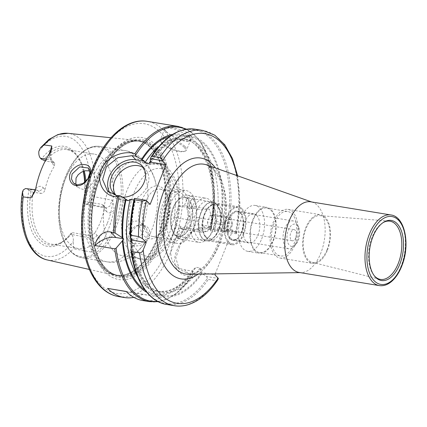 <?xml version="1.0" encoding="UTF-8"?>
<svg xmlns="http://www.w3.org/2000/svg" width="427" height="427" viewBox="0 0 427 427"><rect width="100%" height="100%" fill="white"/><g stroke="black" fill="none" stroke-linecap="round" stroke-linejoin="round"><path stroke-width="0.32" stroke-dasharray="2.13 1.6" d="M241.997 208.723A19.306 10.584 -80.7 0 1 244.815 231.06A19.306 10.584 -80.7 0 1 232.042 244.767A19.306 10.584 -80.7 0 1 224.714 224.004A19.306 10.584 -80.7 0 1 238.282 206.668A19.306 10.584 -80.7 0 1 241.997 208.723M240.401 212.689A14.796 8.113 -80.7 0 1 242.557 229.811A14.796 8.113 -80.7 0 1 232.768 240.321A14.796 8.113 -80.7 0 1 227.159 224.405A14.796 8.113 -80.7 0 1 237.556 211.114A14.796 8.113 -80.7 0 1 240.401 212.689M216.409 204.528A19.306 10.584 99.3 0 0 212.699 202.473A19.306 10.584 99.3 0 0 199.131 219.814A19.306 10.584 99.3 0 0 206.454 240.577A19.306 10.584 99.3 0 0 219.227 226.87A19.306 10.584 99.3 0 0 216.409 204.528M256.68 215.357A14.796 8.113 -80.7 0 1 258.842 232.48A14.796 8.113 -80.7 0 1 249.053 242.984A14.796 8.113 -80.7 0 1 243.438 227.073A14.796 8.113 -80.7 0 1 253.835 213.783A14.796 8.113 -80.7 0 1 256.68 215.357M216.558 204.159A19.727 10.819 -80.7 0 1 219.441 226.988A19.727 10.819 -80.7 0 1 206.39 240.993A19.727 10.819 -80.7 0 1 198.902 219.777A19.727 10.819 -80.7 0 1 212.769 202.056A19.727 10.819 -80.7 0 1 216.558 204.159M188.649 199.585A19.727 10.819 99.3 0 0 184.854 197.487A19.727 10.819 99.3 0 0 170.992 215.208A19.727 10.819 99.3 0 0 178.475 236.425A19.727 10.819 99.3 0 0 191.531 222.414A19.727 10.819 99.3 0 0 188.649 199.585M299.156 272.469A35.793 19.626 99.3 0 0 301.072 272.607A35.793 19.626 99.3 0 0 320.693 253.414A35.793 19.626 99.3 0 0 312.591 202.302A35.793 19.626 99.3 0 0 310.723 201.822M215.213 273.878L232.816 230.094L236.328 233.782L224.613 231.866L227.772 230.97L235.528 232.24L236.611 233.249L236.328 233.782M326.991 249.816A23.682 12.986 99.3 0 0 319.807 215.608A23.682 12.986 99.3 0 0 303.757 236.953A23.682 12.986 99.3 0 0 312.158 262.301A23.682 12.986 99.3 0 0 326.991 249.816M382.934 222.702A29.495 16.173 99.3 0 0 382.405 223.027A29.495 16.173 99.3 0 0 369.227 247.676A29.495 16.173 99.3 0 0 373.849 275.239A29.495 16.173 99.3 0 0 374.255 275.719M327.424 250.259A24.659 13.52 99.3 0 0 320.554 214.717A24.659 13.52 99.3 0 0 303.223 236.868A24.659 13.52 99.3 0 0 312.585 263.384A24.659 13.52 99.3 0 0 327.424 250.259M294.86 244.927A24.659 13.52 99.3 0 0 287.99 209.379A24.659 13.52 99.3 0 0 270.665 231.53A24.659 13.52 99.3 0 0 280.021 258.052A24.659 13.52 99.3 0 0 294.86 244.927M293.931 243.966A22.546 12.362 99.3 0 0 287.649 211.466A22.546 12.362 99.3 0 0 271.807 231.717A22.546 12.362 99.3 0 0 280.363 255.965A22.546 12.362 99.3 0 0 293.931 243.966M272.997 240.54A22.546 12.362 99.3 0 0 266.72 208.04A22.546 12.362 99.3 0 0 250.873 228.29A22.546 12.362 99.3 0 0 259.429 252.538A22.546 12.362 99.3 0 0 272.997 240.54M273.307 240.86A23.25 12.751 99.3 0 0 266.832 207.341A23.25 12.751 99.3 0 0 250.494 228.226A23.25 12.751 99.3 0 0 259.317 253.232A23.25 12.751 99.3 0 0 273.307 240.86M261.676 238.955A23.25 12.751 99.3 0 0 255.202 205.44A23.25 12.751 99.3 0 0 238.864 226.321A23.25 12.751 99.3 0 0 247.687 251.327A23.25 12.751 99.3 0 0 261.676 238.955M232.816 230.094L218.24 227.708C217.407 229.47 216.195 230.724 214.594 231.482L210.527 230.815C209.694 229.678 209.577 228.205 210.175 226.39L211.039 227.564L210.959 229.63L206.161 228.84L198.907 229.15L191.771 232.235L180.6 243.988L175.785 258.063L179.361 269.234L188.206 273.504L192.999 274.518L193.084 272.229L192.219 271.049L192.887 270.003L195.865 267.281L199.937 267.948C200.765 269.101 200.882 270.574 200.284 272.373L206.663 276.531L218.378 278.447M131.116 242.28A81.445 44.659 99.3 0 0 201.806 273.654M134.404 198.39L134.302 200.423A81.445 44.659 99.3 0 0 130.908 239.051M134.302 200.423L134.82 200.952L134.889 201.886L133.929 200.007M217.85 279.786L216.051 280.688L208.296 279.423L207.308 278.404L206.663 276.531M192.999 274.518L192.353 275.863L176.137 293.664L167.272 299.007L158.236 301.697M157.547 301.339A88.074 48.294 99.3 0 0 192.497 275.607L191.371 276.44C176.981 276.2 170.859 264.457 177.002 250.142C182.067 237.134 195.406 225.323 207.618 227.666L210.719 228.173L211.253 228.723L210.959 229.63M146.771 292.287A81.445 44.659 99.3 0 0 193.084 272.229M166.626 223.652A23.955 13.136 99.3 0 0 167.507 196.308A23.955 13.136 99.3 0 0 159.954 189.124A23.955 13.136 99.3 0 0 145.538 201.875A23.955 13.136 99.3 0 0 152.209 236.403A23.955 13.136 99.3 0 0 161.657 232.005A23.955 13.136 99.3 0 0 166.626 223.652M141.972 200.215A26.773 14.678 -80.7 0 1 166.525 193.991A26.773 14.678 -80.7 0 1 159.986 233.889A26.773 14.678 -80.7 0 1 141.801 232.485A26.773 14.678 -80.7 0 1 141.972 200.215M185.233 226.7A23.955 13.136 99.3 0 0 178.561 192.171A23.955 13.136 99.3 0 0 161.726 213.687A23.955 13.136 99.3 0 0 170.816 239.451A23.955 13.136 99.3 0 0 185.233 226.7M156.64 238.981A68.304 37.453 99.3 0 0 143.942 142.634A68.304 37.453 99.3 0 0 136.4 140.36A68.304 37.453 99.3 0 0 89.617 201.88A68.304 37.453 99.3 0 0 114.329 275.105A68.304 37.453 99.3 0 0 122.202 275.356A68.304 37.453 99.3 0 0 156.64 238.981M129.013 233.831C131.617 228.055 135.802 224.965 141.561 224.565C148.537 225.83 151.126 230.18 149.333 237.615C145.954 243.774 140.979 246.486 134.393 245.755C128.698 244.105 126.904 240.134 129.013 233.831M96.988 235.186A4.227 3.272 135.9 0 1 92.002 238.335L89.184 235.421C91.506 235.592 93.38 234.765 94.805 232.934L96.988 235.186C99.149 237.7 99.95 241.474 99.4 246.512A65.438 35.879 99.3 0 0 108.122 229.939A65.438 35.879 99.3 0 0 113.94 210.356C111.298 213.254 108.816 213.644 106.504 211.514A4.227 3.272 -44.1 0 0 106.056 208.008A4.227 3.272 -44.1 0 0 104.514 207.223L106.099 208.088L109.888 206.108L112.05 200.183C113.699 203.385 114.329 206.775 113.94 210.356M38.852 151.318A60.81 33.343 99.3 0 1 77.591 142.848A60.81 33.343 99.3 0 1 88.784 202.894L94.25 196.74L112.05 200.183M91.207 252.037L73.359 248.711L73.284 241.447C73.529 238.335 72.985 236.014 71.64 234.482L92.002 238.335C94.693 242.552 94.426 247.116 91.207 252.037C94.655 250.772 97.383 248.93 99.4 246.512M75.835 184.544L77.495 187.213L82.801 189.38L88.832 187.095C93.412 183.204 95.104 178.998 93.908 174.467L92.68 172.513L89.782 170.859M134.43 244.004L140.942 243.182L146.296 238.949L148.19 232.977L145.975 227.57L141.871 225.392L136.902 225.958L129.584 233.414L130.566 242.029L134.43 244.004L134.393 245.755M138.038 237.919L131.553 239.734L126.445 237.775L125.645 229.336L127.684 225.819L130.63 222.953L134.11 221.239L137.67 221.01L140.793 222.334L143.114 225.296C144.657 230.185 142.965 234.396 138.038 237.919A56.364 30.904 99.3 0 1 106.862 261.82A56.364 30.904 99.3 0 1 96.022 255.821A56.364 30.904 99.3 0 1 88.832 187.095M113.539 250.756A47.909 26.271 99.3 0 0 122.752 255.853A47.909 26.271 99.3 0 0 147.283 239.184A47.909 26.271 99.3 0 0 151.58 230.35A47.909 26.271 99.3 0 0 156.17 184.918A47.909 26.271 99.3 0 0 138.241 161.294A47.909 26.271 99.3 0 0 106.547 195.315A47.909 26.271 99.3 0 0 113.539 250.756M184.144 147.278A13.248 4.179 -158.1 0 0 168.948 139.773A13.248 4.179 -158.1 0 0 161.102 142.116A13.248 4.179 -158.1 0 0 171.654 149.365A13.248 4.179 -158.1 0 0 184.283 151.436A13.248 4.179 -158.1 0 0 184.144 147.278M185.142 146.648A14.091 4.446 21.9 0 1 186.583 150A14.091 4.446 21.9 0 1 185.286 151.073A14.091 4.446 21.9 0 1 171.851 148.868A14.091 4.446 21.9 0 1 160.627 141.161A14.091 4.446 21.9 0 1 160.435 139.485A14.091 4.446 21.9 0 1 171.126 139.218A14.091 4.446 21.9 0 1 185.142 146.648M189.529 135.727L175.171 129.205L167.976 128.041L164.694 128.901L164.859 130.086L166.268 131.922L176.863 139.031L188.595 141.123L190.837 139.41L189.529 135.727M165.873 131.062L164.368 129.109C162.276 125.751 170.949 126.702 180.514 129.728C190.373 132.541 195.534 139.223 189.481 140.867C183.807 143.066 170.25 135.983 165.873 131.062L166.268 131.922M142.896 300.565A88.779 48.678 99.3 0 0 161.379 297.411L142.773 294.363A88.779 48.678 -80.7 0 1 133.864 297.384M150.123 204.378L134.889 201.886L135.145 201.624C124.716 245.039 139.64 290.504 161.87 292.249A77.506 42.497 99.3 0 0 199.937 267.948M186.492 129.162L194.515 134.895L201.427 143.285L211.173 166.792L214.584 196.569L211.253 228.723A88.074 48.294 99.3 0 0 185.729 129.285M211.039 227.564A81.445 44.659 99.3 0 0 172.625 134.425M200.284 272.373L214.861 274.758M210.527 230.815A77.506 42.497 99.3 0 0 182.857 138.615C204.576 140.387 219.521 183.909 210.116 226.673L210.175 226.39L202.579 225.146A25.364 19.642 -44.1 0 0 175.694 238.394A25.364 19.642 -44.1 0 0 175.38 265.119A25.364 19.642 -44.1 0 0 184.624 269.805L192.219 271.049M35.665 188.83C38.307 185.916 40.795 185.515 43.127 187.634A4.227 3.272 135.9 0 1 38.142 190.789L36.583 189.935L35.345 190.09M43.127 187.634L45.027 189.599C44.312 192.166 42.865 193.436 40.682 193.41L38.142 190.789L27.99 189.396L26.362 188.526M45.027 189.599A47.909 26.271 -80.7 0 1 54.544 165.932L52.644 163.963C50.471 161.438 49.671 157.643 50.237 152.583M52.644 163.963A4.227 3.272 -44.1 0 0 52.195 160.456A4.227 3.272 -44.1 0 0 50.648 159.671L53.188 162.297L54.635 162.981L54.544 165.932M49.084 154.312L50.648 159.671L46.244 159.068M106.504 211.514L104.321 209.262A47.909 26.271 -80.7 0 1 100.414 221.971A47.909 26.271 -80.7 0 1 94.805 232.934M104.321 209.262L103.329 205.19L101.69 204.309L104.514 207.223L84.146 203.369L85.357 204.143L87.071 204.085L88.784 202.889M89.184 235.421L72.435 232.678L70.743 233.558L71.64 234.482M27.99 189.396L28.887 190.325A50.728 27.814 99.3 0 0 36.882 239.675A50.728 27.814 99.3 0 0 67.877 237.129A50.728 27.814 99.3 0 0 70.743 233.558M84.146 203.369L83.249 202.441A50.728 27.814 99.3 0 0 84.626 182.43M83.254 171.334A50.728 27.814 99.3 0 0 80.26 161.529A50.728 27.814 99.3 0 0 41.398 159.212M28.887 190.325L33.242 192.193L40.682 193.41M83.249 202.441L84.946 201.565L101.69 204.309M83.841 201.859A49.068 26.906 99.3 0 0 85.005 182.105M83.489 171.248A49.068 26.906 99.3 0 0 80.836 162.9A49.068 26.906 99.3 0 0 74.832 153.437A49.068 26.906 99.3 0 0 43.549 160.242M31.043 191.36A49.068 26.906 99.3 0 0 60.148 243.07A49.068 26.906 99.3 0 0 68.859 236.019A49.068 26.906 99.3 0 0 71.33 232.971M84.263 171.003A47.909 26.271 99.3 0 0 76.075 154.723A47.909 26.271 99.3 0 0 66.836 149.599A47.909 26.271 99.3 0 0 45.748 161.08L45.267 160.894M84.946 201.565A47.909 26.271 99.3 0 0 85.902 181.251M53.188 162.297L45.748 161.08M33.242 192.193A47.909 26.271 99.3 0 0 51.347 244.159A47.909 26.271 99.3 0 0 61.739 242.248A47.909 26.271 99.3 0 0 72.435 232.678M107.39 223.113A47.909 26.271 99.3 0 0 94.047 154.056A47.909 26.271 99.3 0 0 60.378 197.087A47.909 26.271 99.3 0 0 78.563 248.615A47.909 26.271 99.3 0 0 107.39 223.113M126.141 291.438L161.379 297.411M142.773 294.363L126.269 291.566M143.536 167.758A19.727 15.276 135.9 0 1 145.388 169.316A19.727 15.276 135.9 0 1 147.496 185.702A19.727 15.276 135.9 0 1 117.041 196.756A19.727 15.276 135.9 0 1 115.546 194.856M122.4 197.119A19.727 15.276 135.9 0 1 116.491 195.443M224.613 231.866L218.24 227.708M219.761 228.995A81.445 44.659 99.3 0 0 204.896 143.787A81.445 44.659 99.3 0 0 150.267 160.723M128.148 200.781L119.886 199.425A22.546 17.459 135.9 0 1 111.666 195.262A22.546 17.459 135.9 0 1 109.856 192.935M193.447 229.123A26.773 14.678 99.3 0 0 185.996 190.533A26.773 14.678 99.3 0 0 167.181 214.584A26.773 14.678 99.3 0 0 177.338 243.379A26.773 14.678 99.3 0 0 193.447 229.123M186.471 227.981A26.773 14.678 99.3 0 0 179.014 189.391A26.773 14.678 99.3 0 0 160.2 213.441A26.773 14.678 99.3 0 0 170.362 242.232A26.773 14.678 99.3 0 0 186.471 227.981M131.383 253.675A47.909 26.271 99.3 0 0 140.595 258.778A47.909 26.271 99.3 0 0 169.423 233.275A47.909 26.271 99.3 0 0 156.085 164.214A47.909 26.271 99.3 0 0 144.038 167.074A47.909 26.271 99.3 0 0 122.416 207.25A47.909 26.271 99.3 0 0 130.091 252.224A47.909 26.271 99.3 0 0 131.383 253.675M106.126 268.898A68.539 37.581 99.3 0 0 118.092 275.954A68.539 37.581 99.3 0 0 160.547 239.707A68.539 37.581 99.3 0 0 140.237 140.755A68.539 37.581 99.3 0 0 111.121 157.574A68.539 37.581 99.3 0 0 95.867 250.729A68.539 37.581 99.3 0 0 106.126 268.898M160.659 239.728A68.544 37.581 99.3 0 0 140.35 140.771A68.544 37.581 99.3 0 0 93.406 202.499A68.544 37.581 99.3 0 0 118.204 275.981A68.544 37.581 99.3 0 0 160.659 239.728M106.179 269.063A68.71 37.672 99.3 0 0 161.235 238.528A68.71 37.672 99.3 0 0 153.523 146.824A68.71 37.672 99.3 0 0 98.792 181.213A68.71 37.672 99.3 0 0 91.72 224.388A68.71 37.672 99.3 0 0 106.179 269.063M162.148 241.266A71.928 39.439 99.3 0 0 136.715 137.387A71.928 39.439 99.3 0 0 92.627 247.068A71.928 39.439 99.3 0 0 162.148 241.266M193.009 198.998L195.336 199.382A22.369 12.266 99.3 0 0 192.855 196.82L189.033 206.326L190.848 206.177L191.515 208.888L186.861 208.13L189.679 201.122L193.009 198.998A22.369 12.266 99.3 0 1 193.762 227.426A22.369 12.266 99.3 0 1 180.301 239.333L198.907 242.381A22.369 12.266 99.3 0 0 207.73 238.271A22.369 12.266 99.3 0 0 212.368 230.473A22.369 12.266 99.3 0 0 213.19 204.933A22.369 12.266 99.3 0 0 206.14 198.229A22.369 12.266 99.3 0 0 190.415 218.32A22.369 12.266 99.3 0 0 198.907 242.381M191.515 208.888L195.336 199.382M179.628 238.458L177.301 238.074L175.983 235.192L178.801 228.183L183.45 228.947L181.635 229.096L180.968 226.385L176.319 225.621L173.501 232.63L174.819 235.512L177.146 235.896A22.369 12.266 99.3 0 0 179.628 238.458L183.45 228.947M192.855 196.82L190.527 196.436L187.197 198.56L184.379 205.568L189.033 206.326M180.968 226.385L177.146 235.896M181.635 229.096L200.242 232.144L197.584 221.293L202.19 209.828L209.454 209.225L212.112 220.081L207.506 231.541L200.242 232.144M178.801 228.183L184.245 227.73L207.506 231.541M184.379 205.568L178.934 206.022L174.323 217.482L176.319 225.621M174.323 217.482L197.584 221.293M190.527 196.436A22.369 12.266 99.3 0 0 187.533 195.182A22.369 12.266 99.3 0 0 178.71 199.286A22.369 12.266 99.3 0 0 173.25 232.624A22.369 12.266 99.3 0 0 174.819 235.512M187.197 198.56A19.551 10.723 99.3 0 0 177.04 201.17A19.551 10.723 99.3 0 0 172.268 230.308A19.551 10.723 99.3 0 0 173.501 232.63M175.983 235.192A19.551 10.723 99.3 0 0 190.191 225.76A19.551 10.723 99.3 0 0 189.679 201.122M177.301 238.074A22.369 12.266 99.3 0 0 180.301 239.333M184.245 227.73L188.851 216.27L186.861 208.13M188.851 216.27L212.112 220.081M178.934 206.022L202.19 209.828M190.848 206.177L209.454 209.225M213.452 229.571A19.551 10.723 99.3 0 0 214.173 207.25A19.551 10.723 99.3 0 0 199.377 206.113A19.551 10.723 99.3 0 0 195.011 232.752A19.551 10.723 99.3 0 0 209.401 236.387A19.551 10.723 99.3 0 0 213.452 229.571M207.362 222.286L209.022 229.069L213.564 228.691L216.446 221.528L214.781 214.744L210.244 215.123L207.362 222.286L223.647 224.954L225.307 231.738L229.843 231.359L232.726 224.196L231.066 217.412L226.523 217.791L223.647 224.954M210.244 215.123L226.523 217.791M214.781 214.744L231.066 217.412M216.446 221.528L232.726 224.196M213.564 228.691L229.843 231.359M209.022 229.069L225.307 231.738M230.665 227.137A5.636 3.09 -80.7 0 1 227.276 230.137A5.636 3.09 -80.7 0 1 225.136 224.074A5.636 3.09 -80.7 0 1 229.096 219.014A5.636 3.09 -80.7 0 1 230.665 227.137M243.225 234.044A18.318 10.045 99.3 0 0 238.122 207.639A18.318 10.045 99.3 0 0 225.248 224.095A18.318 10.045 99.3 0 0 232.203 243.796A18.318 10.045 99.3 0 0 243.225 234.044M297.187 241.266A14.091 7.729 99.3 0 0 297.704 225.178A14.091 7.729 99.3 0 0 293.264 220.951A14.091 7.729 99.3 0 0 283.357 233.612A14.091 7.729 99.3 0 0 288.705 248.765A14.091 7.729 99.3 0 0 294.262 246.182A14.091 7.729 99.3 0 0 297.187 241.266M298.27 240.364A11.273 6.181 99.3 0 0 298.686 227.495A11.273 6.181 99.3 0 0 290.152 226.838A11.273 6.181 99.3 0 0 287.638 242.2A11.273 6.181 99.3 0 0 295.932 244.297A11.273 6.181 99.3 0 0 298.27 240.364M295.788 237.802A5.636 3.09 99.3 0 0 294.219 229.678A5.636 3.09 99.3 0 0 290.259 234.743A5.636 3.09 99.3 0 0 292.399 240.801A5.636 3.09 99.3 0 0 295.788 237.802M214.632 170.133A55.649 30.514 -80.7 0 1 219.425 244.425A55.649 30.514 -80.7 0 1 188.926 274.267C191.488 274.262 194.264 273.424 197.253 271.753L203.321 267.115C209.881 260.737 215.208 251.567 219.302 239.606C224.602 222.969 225.883 206.871 223.145 191.307C222.024 185.521 220.385 180.546 218.218 176.378L213.244 169.257L206.828 164.955A55.649 30.514 -80.7 0 1 214.632 170.133M198.133 274.129A61.226 33.573 99.3 0 0 224.1 223.903A61.226 33.573 99.3 0 0 215.512 168.019M236.094 233.478A85.96 47.13 99.3 0 0 236.942 175.588M379.395 285.61A35.793 19.626 99.3 0 0 400.932 266.56A35.793 19.626 99.3 0 0 390.967 214.968M131.665 240.903A80.324 44.04 99.3 0 0 201.288 273.12M134.82 200.952A80.324 44.04 99.3 0 0 131.591 239.76M131.126 250.622A88.074 48.294 99.3 0 0 207.308 278.404M166.541 304.44A88.779 48.678 99.3 0 0 208.296 279.423M174.296 305.705A88.779 48.678 99.3 0 0 216.051 280.688M149.487 301.643A88.779 48.678 99.3 0 0 191.371 276.434M137.494 276.344A77.506 42.497 99.3 0 0 157.803 291.582A77.506 42.497 99.3 0 0 195.865 267.281M144.924 289.933A80.324 44.04 99.3 0 0 192.566 271.689M138.044 251.466A44.387 24.339 99.3 0 0 178.529 210.319A44.387 24.339 99.3 0 0 144.694 175.369A44.387 24.339 99.3 0 0 138.044 251.466M94.25 196.74A64.189 35.195 99.3 0 0 67.946 133.32M47.21 259.936A64.189 35.195 99.3 0 0 73.359 248.711M143.114 225.296A56.364 30.904 99.3 0 0 125.084 150.571A56.364 30.904 99.3 0 0 93.908 174.467M115.947 227.751A56.364 30.904 99.3 0 0 100.249 146.504A56.364 30.904 99.3 0 0 62.961 186.53A56.364 30.904 99.3 0 0 71.192 251.754A56.364 30.904 99.3 0 0 82.027 257.753A56.364 30.904 99.3 0 0 115.947 227.751M210.719 228.173A88.779 48.678 99.3 0 0 178.187 126.424M118.471 296.568A88.779 48.678 99.3 0 0 171.889 249.309A88.779 48.678 99.3 0 0 147.171 121.343M227.772 230.97A88.779 48.678 99.3 0 0 195.24 129.216M226.294 231.183A88.074 48.294 99.3 0 0 210.404 138.471A88.074 48.294 99.3 0 0 151.094 156.997M235.528 232.24A88.779 48.678 99.3 0 0 202.996 130.486M207.618 227.666L206.161 228.84L202.579 225.146M188.206 273.504L184.624 269.805M23.352 189.876A60.81 33.343 99.3 0 0 34.544 249.918A60.81 33.343 99.3 0 0 73.284 241.447M210.516 227.031A80.324 44.04 99.3 0 0 170.127 136.074M219.238 228.456A80.324 44.04 99.3 0 0 204.496 144.769A80.324 44.04 99.3 0 0 150.779 161.251M214.594 231.482A77.506 42.497 99.3 0 0 186.925 139.282L182.857 138.615A77.506 42.497 99.3 0 0 158.748 146.578M151.062 162.025C162.724 145.1 174.68 137.515 186.925 139.282A77.506 42.497 99.3 0 0 150.544 161.011M134.201 200.049A77.506 42.497 99.3 0 0 130.87 238.917M131.132 242.237A77.506 42.497 99.3 0 0 161.87 292.249L157.803 291.582L167.501 291.011L171.755 289.485C179.255 286.106 186.3 279.61 192.887 270.003M115.957 195.369L119.886 199.425M70.279 250.809A55.521 30.445 99.3 0 0 114.361 227.169A55.521 30.445 99.3 0 0 109.579 153.047A55.521 30.445 99.3 0 0 65.496 176.693A55.521 30.445 99.3 0 0 70.279 250.809M157.344 238.992A68.037 37.304 99.3 0 0 144.7 143.029A68.037 37.304 99.3 0 0 95.098 183.605A68.037 37.304 99.3 0 0 103.323 267.969A68.037 37.304 99.3 0 0 123.045 275.223A68.037 37.304 99.3 0 0 157.344 238.992M103.708 267.975A67.978 37.272 99.3 0 0 116.779 275.212A67.978 37.272 99.3 0 0 157.68 239.029A67.978 37.272 99.3 0 0 138.754 141.038A67.978 37.272 99.3 0 0 93.78 189.31A67.978 37.272 99.3 0 0 103.708 267.975M159.266 239.285A67.978 37.272 99.3 0 0 140.339 141.3A67.978 37.272 99.3 0 0 95.365 189.572A67.978 37.272 99.3 0 0 105.288 268.236A67.978 37.272 99.3 0 0 118.359 275.474A67.978 37.272 99.3 0 0 159.266 239.285M105.992 270.158A69.905 38.329 99.3 0 0 161.497 240.39A69.905 38.329 99.3 0 0 155.471 147.064A69.905 38.329 99.3 0 0 99.966 176.837A69.905 38.329 99.3 0 0 105.992 270.158M100.073 284.254A85.96 47.13 99.3 0 0 178.47 204.576A85.96 47.13 99.3 0 0 112.947 136.896A85.96 47.13 99.3 0 0 100.073 284.254M221.127 230.425A18.318 10.045 99.3 0 0 216.03 204.021A18.318 10.045 99.3 0 0 203.909 217.028A18.318 10.045 99.3 0 0 206.583 238.229A18.318 10.045 99.3 0 0 210.105 240.177A18.318 10.045 99.3 0 0 221.127 230.425M229.977 238.618A14.657 8.038 99.3 0 0 243.342 225.034A14.657 8.038 99.3 0 0 232.171 213.495A14.657 8.038 99.3 0 0 229.977 238.618M230.639 238.202A14.091 7.729 99.3 0 0 233.35 239.702A14.091 7.729 99.3 0 0 241.831 232.197A14.091 7.729 99.3 0 0 237.903 211.888A14.091 7.729 99.3 0 0 228.584 221.896A14.091 7.729 99.3 0 0 230.639 238.202M205.921 236.793A16.909 9.271 99.3 0 0 221.341 221.122A16.909 9.271 99.3 0 0 208.451 207.805A16.909 9.271 99.3 0 0 205.921 236.793M238.282 206.668L212.699 202.473M232.042 244.767L206.454 240.577M253.835 213.783L237.556 211.114M249.053 242.984L232.768 240.321M212.769 202.056L184.854 197.487M206.39 240.993L178.475 236.425M312.591 202.302L311.673 201.976M301.072 272.607L300.101 272.623M312.158 262.301L379.694 279.247M319.807 215.608L389.216 221.095M280.021 258.052L312.585 263.384M287.99 209.379L320.554 214.717M259.429 252.538L280.363 255.965M266.72 208.04L287.649 211.466M247.687 251.327L259.317 253.232M255.202 205.44L266.832 207.341M373.849 275.239L374.65 276.232M382.405 223.027L383.473 222.344M167.507 196.308L166.525 193.991M161.657 232.005L159.986 233.889M152.209 236.403L170.816 239.451M159.954 189.124L178.561 192.171M89.392 269.469L114.329 275.105M110.972 137.745L136.4 140.36M73.38 182.964L77.495 187.213M88.469 168.158L92.68 172.513M126.445 237.78L130.561 242.029M141.631 223.075L145.981 227.564M156.17 184.918C154.371 175.743 150.528 167.859 144.646 161.267C139.346 155.545 132.824 151.98 125.084 150.571L100.249 146.504C82.651 143.034 63.66 168.548 59.625 198.694C56.706 221.965 60.356 239.547 70.572 251.439C73.946 254.919 77.767 257.027 82.027 257.753L106.862 261.82C121.812 264.644 138.012 255.447 147.283 239.184M184.283 151.436L185.286 151.073M161.102 142.116L160.627 141.161M164.689 128.901L160.435 139.485M190.842 139.41L186.583 150M188.595 141.123L189.481 140.867M164.859 130.086L164.368 129.109M236.617 233.249L239.985 203.722L237.62 175.828M179.361 269.234L175.38 265.119M34.24 192.807C35.719 190.549 36.525 189.593 36.658 189.94L35.441 189.769M54.635 162.981L52.19 160.451M51.496 149.962C50.306 154.072 50.541 157.574 52.19 160.467M103.329 205.19L106.099 208.088M85.651 204.223L106.088 208.088M80.836 162.9L80.26 161.529M68.859 236.019L67.877 237.129M76.075 154.723L74.832 153.437M51.347 244.159L78.563 248.615M66.836 149.599L94.047 154.056M61.739 242.248L60.148 243.07M113.694 193.298L117.041 196.756M142.042 165.857L145.388 169.316M107.423 190.874L111.666 195.262M170.362 242.232L177.338 243.379M179.014 189.391L185.996 190.533M130.091 252.224L131.521 253.83C134.622 257.054 138.225 259.034 142.324 259.776C149.039 260.721 154.168 258.202 157.237 256.072L164.011 249.987C171.19 241.452 175.983 230.431 178.374 216.927C181.016 202.403 179.666 184.069 171.243 172.423C169.108 168.649 164.763 165.793 158.214 163.851C153.346 163.109 148.617 164.187 144.038 167.074M122.752 255.853L140.595 258.778M138.241 161.294L156.085 164.214M111.121 157.574C120.697 145.276 130.432 139.853 140.339 141.3L138.754 141.038L143.942 142.634M95.867 250.729C98.375 258.276 101.722 264.217 105.907 268.546C109.696 272.426 113.849 274.737 118.359 275.474L116.779 275.212L122.202 275.356M98.792 181.213C93.855 195.182 91.501 209.577 91.72 224.388M172.268 230.308L173.25 232.624M177.04 201.17L178.71 199.286M187.533 195.182L206.14 198.229M214.173 207.25L213.19 204.933M209.401 236.387L207.73 238.271M238.122 207.639L216.03 204.021C209.118 204.426 210.196 206.14 207.575 208.173L203.85 215.128C200.962 224.709 201.699 232.32 206.07 237.967L210.105 240.177L232.203 243.796M288.705 248.765L233.35 239.702C242.509 242.643 247.527 212.022 237.903 211.888L293.264 220.951M298.686 227.495L297.704 225.178M295.932 244.297L294.262 246.182M227.276 230.137L292.399 240.801M229.096 219.014L294.219 229.678"/><path stroke-width="0.64" d="M390.967 214.968L310.723 201.822A35.793 19.626 99.3 0 0 285.572 233.975A35.793 19.626 99.3 0 0 299.156 272.469L379.395 285.61C384.716 286.303 389.723 283.976 394.425 278.628C397.569 274.988 400.152 270.44 402.181 264.986C410.342 244.169 404.871 216.58 390.967 214.968A35.793 19.626 99.3 0 0 367.289 240.385A35.793 19.626 99.3 0 0 372.515 281.799A35.793 19.626 99.3 0 0 379.395 285.61M130.155 235.528L130.758 235.277L138.513 236.547L142.463 238.602L146.215 242.483L143.194 249.992C142.474 251.781 141.262 252.736 139.565 252.859L131.81 251.588L131.126 250.622L131.116 242.28L131.916 240.139L130.908 239.051L130.15 235.48C130.048 223.449 131.361 211.402 134.078 199.34L134.617 199.831L142.372 201.101L146.135 200.311L134.404 198.39L134.094 199.292M139.565 252.859A88.779 48.678 99.3 0 0 174.296 305.705C178.95 306.458 183.663 306.09 188.435 304.595C199.324 301.008 209.129 292.735 217.85 279.786L218.378 278.447L214.861 274.758L215.213 273.878M162.095 160.611C161.876 159.025 161.134 158.017 159.869 157.574L152.113 156.303L151.094 156.997L150.363 158.689L162.095 160.611L166.082 164.678L150.123 204.378L146.135 200.311M374.255 275.719A29.495 16.173 99.3 0 0 379.694 279.247A29.495 16.173 99.3 0 0 398.167 263.694A29.495 16.173 99.3 0 0 389.216 221.095A29.495 16.173 99.3 0 0 382.934 222.702M399.741 264.318A30.44 16.69 99.3 0 0 401.172 230.334A30.44 16.69 99.3 0 0 383.473 222.344A30.44 16.69 99.3 0 0 369.873 247.783A30.44 16.69 99.3 0 0 374.65 276.232A30.44 16.69 99.3 0 0 399.741 264.318M95.114 245.578C96.043 238.218 102.395 230.425 110.604 231.973L115.114 233.062L122.181 237.62L123.302 238.73L122.389 240.849L116.085 248.156L114.756 248.797L95.114 245.578A22.546 17.459 135.9 0 1 115.979 237.529L123.302 238.73M131.916 240.139L146.215 242.483M131.81 251.588A88.779 48.678 99.3 0 0 166.541 304.44C148.473 301.729 134.569 280.128 131.137 250.788L131.126 250.622M117.628 196.751L120.174 195.806L115.957 195.358L107.423 190.874L102.624 179.543L106.355 166.877L117.831 157.696L131.922 155.668L136.133 156.106L134.932 153.725C125.954 150.571 110.662 154.761 103.782 165.062C94.111 178.07 102.475 196.329 116.187 196.719L117.628 196.751A88.779 48.678 99.3 0 0 113.705 232.485M133.929 200.007L130.134 199.382L128.148 200.781L125.581 198.993A81.445 44.659 99.3 0 0 122.181 237.62M122.389 240.849A81.445 44.659 99.3 0 0 146.771 292.287M125.581 198.993L120.174 195.806M77.196 184.891L73.38 182.964L71.448 178.918L72.083 174.013L79.716 166.888L88.336 168.019L89.9 172.775L87.909 178.667L83.142 183.477L77.196 184.891L76.134 185.569C86.841 187.57 96.427 167.154 86.142 164.865C80.81 163.584 75.963 165.58 71.603 170.848C67.333 176.682 70.081 184.923 76.134 185.569M35.441 189.769L25.535 188.547L23.357 189.876L22.466 191.851L23.191 196.895L30.947 197.92L34.24 192.807L35.665 188.825A64.872 35.569 99.3 0 1 50.237 152.583L51.491 149.962L51.816 146.007L44.082 144.924L40.416 147.838L38.852 151.318C38.606 154.435 39.156 156.752 40.496 158.284L46.244 159.068M89.782 170.859L85.245 170.768L81.456 172.161L78.2 174.707L76.038 178.096L75.835 184.544M133.864 297.384A88.779 48.678 -80.7 0 1 124.289 297.518A88.779 48.678 -80.7 0 1 107.535 288.39L126.141 291.438A88.779 48.678 99.3 0 0 142.896 300.565L149.487 301.643L158.236 301.697M152.113 156.303A88.779 48.678 99.3 0 1 195.24 129.216C179.201 127.353 164.523 136.539 151.211 156.778L151.094 156.997M136.133 156.106L144.107 161.08L144.79 162.917L148.863 163.584L151.062 162.025M172.625 134.425A81.445 44.659 99.3 0 0 141.54 159.292M35.345 190.09L30.947 197.92M51.816 146.007L49.084 154.312M84.626 182.43A50.728 27.814 99.3 0 0 83.254 171.334M45.748 161.08L41.398 159.212L40.496 158.284M85.005 182.105A49.068 26.906 99.3 0 0 83.489 171.248M85.902 181.251A47.909 26.271 99.3 0 0 84.263 171.003M126.269 291.566L107.535 288.39M115.546 194.856A19.727 15.276 135.9 0 1 120.59 172.06A19.727 15.276 135.9 0 1 143.536 167.758M116.491 195.443A19.727 15.276 135.9 0 1 113.694 193.298A19.727 15.276 135.9 0 1 117.238 168.601A19.727 15.276 135.9 0 1 142.042 165.857A19.727 15.276 135.9 0 1 144.15 182.244A19.727 15.276 135.9 0 1 122.4 197.119M166.082 164.678L150.848 162.185L150.779 161.251L150.267 160.723L150.363 158.689M109.856 192.935A22.546 17.459 135.9 0 1 113.059 169.989A22.546 17.459 135.9 0 1 135.845 159.73L144.107 161.08M215.512 168.019A61.226 33.573 99.3 0 0 212.641 164.576A61.226 33.573 99.3 0 0 157.339 216.441A61.226 33.573 99.3 0 0 198.133 274.129M300.101 272.623L188.926 274.267A55.649 30.514 -80.7 0 1 164.822 214.194A55.649 30.514 -80.7 0 1 206.828 164.955L311.673 201.976M143.194 249.992A85.96 47.13 99.3 0 0 218.138 278.142M236.942 175.588A85.96 47.13 99.3 0 0 162.447 160.926M146.488 200.626A85.96 47.13 99.3 0 0 142.463 238.602M374.175 280.752A34.384 18.852 99.3 0 0 405.533 248.877A34.384 18.852 99.3 0 0 379.325 221.81A34.384 18.852 99.3 0 0 374.175 280.752M110.604 231.973L115.979 237.529M134.073 199.377A88.074 48.294 99.3 0 0 130.15 235.437M134.617 199.831A88.779 48.678 99.3 0 0 130.758 235.277M142.372 201.101A88.779 48.678 99.3 0 0 138.513 236.547M114.756 248.797A88.779 48.678 99.3 0 0 149.487 301.643M116.085 248.156A88.074 48.294 99.3 0 0 157.547 301.339M119.17 196.313A88.074 48.294 99.3 0 0 115.114 233.062M126.098 199.526A80.324 44.04 99.3 0 0 122.869 238.33M130.134 199.382A77.506 42.497 99.3 0 0 137.494 276.344M122.944 239.472A80.324 44.04 99.3 0 0 144.924 289.933M40.416 147.838L48.849 139.501L58.072 134.494L67.946 133.32A64.189 35.195 99.3 0 0 44.082 144.924M23.191 196.895A64.189 35.195 99.3 0 0 47.21 259.936L89.392 269.469M124.289 297.518L118.471 296.568A88.779 48.678 99.3 0 1 101.402 287.115A88.779 48.678 99.3 0 1 88.442 184.384A88.779 48.678 99.3 0 1 147.171 121.343L178.187 126.424A88.779 48.678 99.3 0 0 134.927 153.725M195.24 129.216L202.996 130.486A88.779 48.678 99.3 0 0 159.869 157.574M185.729 129.285A88.074 48.294 99.3 0 0 135.807 154.921M170.127 136.074A80.324 44.04 99.3 0 0 142.058 159.826M158.748 146.578A77.506 42.497 99.3 0 0 144.79 162.917M150.544 161.011A77.506 42.497 99.3 0 0 148.863 163.584M130.87 238.917A77.506 42.497 99.3 0 0 131.132 242.237M131.916 155.668L135.845 159.73M166.541 304.44L174.296 305.705M67.946 133.32L110.972 137.745M237.62 175.828L232.507 158.614L224.789 144.801L214.786 135.183L202.996 130.486M186.492 129.162L178.187 126.424M47.21 259.936C27.456 255.848 17.187 224.004 22.466 191.851M147.171 121.343C126.456 117.676 104.06 138.359 91.922 169.983C82.443 195.144 79.438 220.433 82.907 245.861C85.64 263.539 91.463 277.112 100.377 286.592C105.699 292.089 111.73 295.409 118.471 296.568"/></g></svg>
